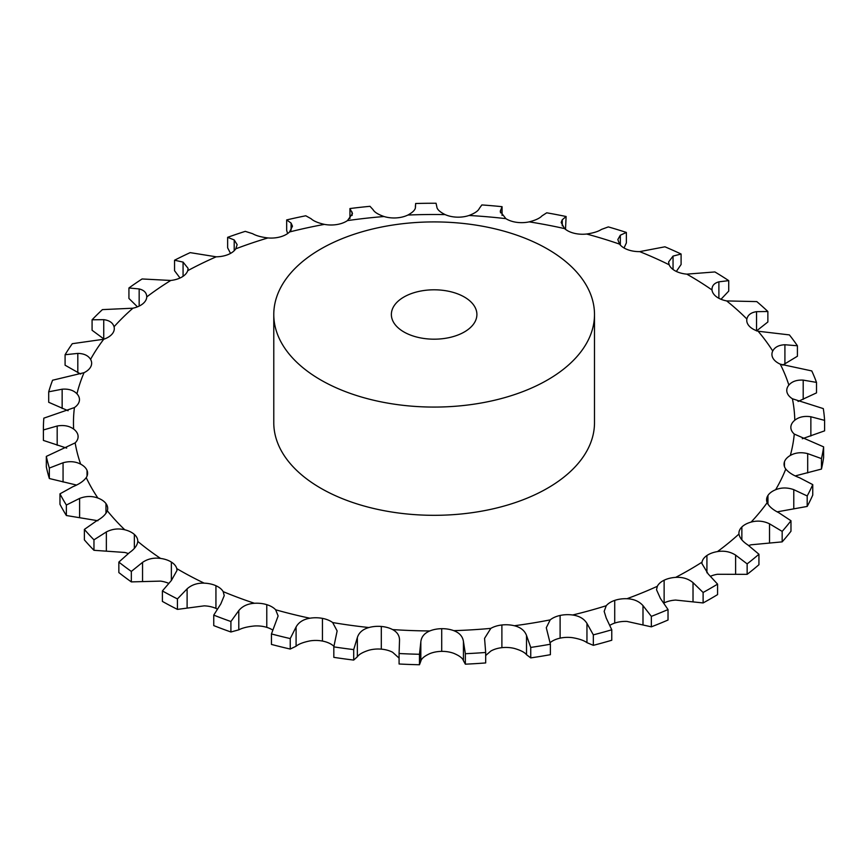 <?xml version="1.0" encoding="UTF-8"?>
<svg xmlns="http://www.w3.org/2000/svg" width="868" height="868" viewBox="0 0 868 868"><rect width="100%" height="100%" fill="white"/><g stroke="black" fill="none" stroke-linecap="round" stroke-linejoin="round"><path stroke-width="1.3" d="M137.459 306.838L128.931 298.462L128.931 287.981A390.741 225.593 0 0 1 142.092 278.964L170.768 280.462A21.385 12.347 0 0 0 181.846 277.076L181.846 277.076A21.385 12.347 0 0 0 187.727 270.675L188.106 268.386L183.072 262.103L174.544 260.226A390.741 225.593 0 0 1 190.168 252.631L216.208 256.809A21.385 12.347 0 0 0 228.11 254.552A21.385 12.347 0 0 0 235.77 248.823L237.148 244.667L234.208 239.937L227.633 237.333A390.741 225.593 0 0 1 245.253 231.355L252.642 233.698C256.038 235.684 261.116 237.105 267.908 237.941A21.385 12.347 0 0 0 280.31 236.866A21.385 12.347 0 0 0 289.532 231.973L292.473 226.222L291.095 223.087L286.668 219.929A390.741 225.593 0 0 1 305.786 215.774L311.091 218.725C313.478 221.004 317.916 222.892 324.393 224.378A21.385 12.347 0 0 0 336.925 224.53A21.385 12.347 0 0 0 347.46 220.602L352.484 213.615L349.945 208.548A390.741 225.593 0 0 1 369.996 206.313L373.088 209.687C374.401 212.139 378.047 214.418 384.036 216.523A21.385 12.347 0 0 0 396.34 217.901A21.385 12.347 0 0 0 407.873 215.047C412.994 212.269 415.522 209.611 415.446 207.072L415.457 207.246M703.113 602.945L703.113 592.475A390.741 225.593 0 0 0 710.425 588.352A390.741 225.593 0 0 0 717.565 584.131L717.565 594.613A390.741 225.593 0 0 1 710.425 598.833A390.741 225.593 0 0 1 703.113 602.945L675.662 600.07A21.385 12.347 0 0 0 664.129 602.913L664.129 602.913A21.385 12.347 0 0 0 663.922 603.01M651.347 626.837L651.347 616.367A390.741 225.593 0 0 0 668.024 609.553L668.024 620.023A390.741 225.593 0 0 1 651.347 626.837L626.913 621.412A21.385 12.347 0 0 0 614.718 623.083L614.718 623.083A21.385 12.347 0 0 0 609.922 625.296M593.332 645.336L593.332 634.855A390.741 225.593 0 0 0 611.766 629.777L611.766 640.248A390.741 225.593 0 0 1 593.332 645.336L586.952 642.656C584.055 640.519 579.281 638.859 572.63 637.698A21.385 12.347 0 0 0 560.11 638.154L560.11 638.154A21.385 12.347 0 0 0 550.193 642.58L550.062 642.689M530.739 657.901L530.739 647.43A390.741 225.593 0 0 0 550.388 644.219L550.388 654.689A390.741 225.593 0 0 1 530.739 657.901L526.518 654.711C524.663 652.335 520.605 650.24 514.355 648.439A21.385 12.347 0 0 0 501.888 647.669L501.888 647.669A21.385 12.347 0 0 0 490.821 651.065L485.679 655.514M465.356 664.183L465.356 653.712A390.741 225.593 0 0 0 485.679 652.465L485.679 662.935A390.741 225.593 0 0 1 465.356 664.183L463.425 660.689C462.655 658.183 459.443 655.731 453.769 653.344A21.385 12.347 0 0 0 441.714 651.369L441.714 651.369A21.385 12.347 0 0 0 429.801 653.637C424.311 656.165 421.316 658.682 420.828 661.21L419.472 664.747L419.472 654.277L420.828 641.951C421.316 636.906 424.311 633.239 429.801 630.949A21.385 12.347 0 0 1 441.714 628.682L441.714 651.369L441.714 628.682A21.385 12.347 0 0 1 453.769 630.656A360.676 208.233 0 0 0 490.821 628.378A21.385 12.347 0 0 1 501.888 624.982L501.888 647.669L501.888 624.982A21.385 12.347 0 0 1 514.355 625.741A360.676 208.233 0 0 0 550.193 619.882A21.385 12.347 0 0 1 560.11 615.455L560.11 638.154L560.11 615.455A21.385 12.347 0 0 1 572.63 615A360.676 208.233 0 0 0 606.244 605.723A21.385 12.347 0 0 1 614.718 600.396L614.718 623.083L614.718 600.396A21.385 12.347 0 0 1 626.913 598.725A360.676 208.233 0 0 0 657.326 586.301A21.385 12.347 0 0 1 664.129 580.215L664.129 602.913L664.129 580.215A21.385 12.347 0 0 1 675.662 577.383A360.676 208.233 0 0 0 689.17 569.972A360.676 208.233 0 0 0 702.006 562.171A21.385 12.347 0 0 1 706.921 555.509L706.921 555.509A21.385 12.347 0 0 1 717.456 551.592A360.676 208.233 0 0 0 738.961 534.026A21.385 12.347 0 0 1 738.918 533.234A21.385 12.347 0 0 1 741.858 526.985L741.858 526.985A21.385 12.347 0 0 1 751.102 522.091A360.676 208.233 0 0 0 767.16 502.691A21.385 12.347 0 0 1 766.574 499.816A21.385 12.347 0 0 1 767.952 495.465L767.952 495.465A21.385 12.347 0 0 1 775.623 489.736A360.676 208.233 0 0 0 785.779 469.046A21.385 12.347 0 0 1 784.054 464.185A21.385 12.347 0 0 1 784.444 461.841L784.444 461.841A21.385 12.347 0 0 1 790.325 455.45A360.676 208.233 0 0 0 794.274 434.065A21.385 12.347 0 0 1 790.846 427.36A21.385 12.347 0 0 1 790.856 427.099L790.856 427.099A21.385 12.347 0 0 1 794.784 420.231A360.676 208.233 0 0 0 792.408 398.77A21.385 12.347 0 0 1 787.005 392.238L787.005 392.238A21.385 12.347 0 0 1 786.766 390.405A21.385 12.347 0 0 1 788.86 385.077A360.676 208.233 0 0 0 780.245 364.148A21.385 12.347 0 0 1 772.997 358.245L772.997 358.245A21.385 12.347 0 0 1 771.923 354.383A21.385 12.347 0 0 1 772.737 351.008A360.676 208.233 0 0 0 758.122 331.229A21.385 12.347 0 0 1 749.247 326.108L749.247 326.108A21.385 12.347 0 0 1 746.751 320.314A21.385 12.347 0 0 1 746.871 319.001A360.676 208.233 0 0 0 726.668 300.925A21.385 12.347 0 0 1 716.436 296.748L716.436 296.748A21.385 12.347 0 0 1 712.01 289.977A360.676 208.233 0 0 0 686.805 274.136A21.385 12.347 0 0 1 675.499 271.022L675.499 271.022A21.385 12.347 0 0 1 669.152 264.773A360.676 208.233 0 0 0 639.683 251.622A21.385 12.347 0 0 1 627.618 249.648L627.618 249.648A21.385 12.347 0 0 1 619.535 244.114A360.676 208.233 0 0 0 586.638 234.024A21.385 12.347 0 0 1 574.171 233.264L574.171 233.264A21.385 12.347 0 0 1 564.591 228.599A360.676 208.233 0 0 0 529.209 221.861A21.385 12.347 0 0 1 516.699 222.327L516.688 222.327A21.385 12.347 0 0 1 505.881 218.66A360.676 208.233 0 0 0 469.035 215.481A21.385 12.347 0 0 1 456.839 217.152L456.839 217.152A21.385 12.347 0 0 1 445.11 214.591A360.676 208.233 0 0 0 407.873 215.047M399.085 658.118L392.629 652.269A21.385 12.347 0 0 0 381.312 649.145L381.312 649.145A21.385 12.347 0 0 0 368.922 650.219C362.791 652.172 358.94 654.364 357.356 656.783L353.699 660.071L353.699 649.6L357.356 637.524C358.94 632.577 362.791 629.246 368.922 627.531A21.385 12.347 0 0 1 381.312 626.457L381.312 649.145L381.312 626.457A21.385 12.347 0 0 1 392.629 629.582A360.676 208.233 0 0 0 429.801 630.949M333.92 646.269L332.672 645.25A21.385 12.347 0 0 0 322.44 641.061L322.44 641.061A21.385 12.347 0 0 0 309.909 640.909C303.333 642.244 298.722 644.013 296.086 646.226L290.238 649.047L290.238 638.577L296.086 626.967C298.722 622.226 303.333 619.318 309.909 618.222A21.385 12.347 0 0 1 322.44 618.374L322.44 641.061L322.44 618.374A21.385 12.347 0 0 1 332.672 622.551A360.676 208.233 0 0 0 368.922 627.531M272.823 630.114A21.385 12.347 0 0 0 266.78 627.358L266.78 627.358A21.385 12.347 0 0 0 254.465 625.98C247.64 626.653 242.411 627.933 238.787 629.842L230.91 631.991L230.91 621.521L238.787 610.584C242.411 606.157 247.64 603.727 254.465 603.282A21.385 12.347 0 0 1 266.78 604.66L266.78 627.347L266.78 604.66A21.385 12.347 0 0 1 275.644 609.781A360.676 208.233 0 0 0 309.909 618.222M217.228 609.032A21.385 12.347 0 0 0 215.937 608.403L215.937 608.403A21.385 12.347 0 0 0 204.197 605.853L177.43 609.39L177.43 598.92L187.108 588.851C191.611 584.815 197.307 582.916 204.197 583.155A21.385 12.347 0 0 1 215.937 585.716L215.937 608.403L215.937 585.716A21.385 12.347 0 0 1 223.174 591.629A360.676 208.233 0 0 0 254.465 603.282M168.576 583.307A21.385 12.347 0 0 0 160.547 581.115L131.339 581.896L131.339 571.426L142.547 562.377C147.788 558.829 153.788 557.506 160.547 558.417A21.385 12.347 0 0 1 171.365 562.073L171.365 562.073A21.385 12.347 0 0 1 176.768 568.605A360.676 208.233 0 0 0 204.197 583.155M128.214 553.534A21.385 12.347 0 0 0 124.764 552.46L93.961 550.301L93.961 539.831L106.363 531.943C112.2 528.938 118.33 528.211 124.764 529.773A21.385 12.347 0 0 1 134.356 534.438L134.356 534.438A21.385 12.347 0 0 1 137.773 541.122A21.385 12.347 0 0 1 137.762 541.404A360.676 208.233 0 0 0 160.547 558.417M782.166 541.871L782.166 531.39A390.741 225.593 0 0 0 790.976 520.746L790.976 531.227A390.741 225.593 0 0 1 782.166 541.871L751.102 544.789A21.385 12.347 0 0 0 748.726 545.549M747.142 574.345L747.142 563.875A390.741 225.593 0 0 0 758.936 554.24L758.936 564.721A390.741 225.593 0 0 1 747.142 574.345L717.456 574.28A21.385 12.347 0 0 0 710.61 576.211M104.073 339.128L92.084 330.263L92.084 319.793A390.741 225.593 0 0 1 102.424 309.616L132.912 308.205A21.385 12.347 0 0 0 142.84 303.778L142.84 303.778A21.385 12.347 0 0 0 146.757 296.91C146.67 292.809 144.142 290.151 139.162 288.935L128.931 287.981M80.713 374.054L65.089 365.211L65.089 354.73A390.741 225.593 0 0 1 72.294 343.695L103.726 339.247A21.385 12.347 0 0 0 112.211 333.92L112.211 333.92A21.385 12.347 0 0 0 114.294 328.592A21.385 12.347 0 0 0 114.055 326.759C112.818 322.722 109.368 320.357 103.737 319.663L92.084 319.793M68.095 410.738L48.706 402.285L48.706 391.815A390.741 225.593 0 0 1 52.579 380.227L84.033 372.687A21.385 12.347 0 0 0 90.836 366.611A21.385 12.347 0 0 0 91.65 363.247A21.385 12.347 0 0 0 90.565 359.363C88.2 355.511 83.946 353.526 77.816 353.406L65.089 354.73M66.684 448.105L43.4 440.423L43.4 429.953A390.741 225.593 0 0 1 43.4 428.835A390.741 225.593 0 0 1 43.834 418.159L74.42 407.569A21.385 12.347 0 0 0 79.346 400.907L79.346 400.907A21.385 12.347 0 0 0 79.465 399.606A21.385 12.347 0 0 0 76.959 393.801C73.53 390.231 68.594 388.701 62.149 389.2L48.706 391.815M76.525 485.049L49.346 478.528A390.741 225.593 0 0 1 46.33 466.865L46.33 456.394L75.158 442.886A21.385 12.347 0 0 0 78.109 436.626A21.385 12.347 0 0 0 78.066 435.844L78.066 435.844A21.385 12.347 0 0 0 73.639 429.063C69.234 425.884 63.755 424.864 57.18 426.004L43.4 429.953M97.889 520.735L66.369 515.516A390.741 225.593 0 0 1 59.968 504.308L59.968 493.838L72.912 486.688C79.14 484.203 83.578 481.176 86.225 477.617A21.385 12.347 0 0 0 87.603 473.255A21.385 12.347 0 0 0 87.028 470.391L87.028 470.391A21.385 12.347 0 0 0 80.67 464.152C75.44 461.44 69.57 460.973 63.06 462.763L49.346 468.058A390.741 225.593 0 0 1 46.33 456.394M93.961 550.301A390.741 225.593 0 0 1 84.38 539.885L84.38 529.415L96.337 521.039C102.109 517.968 105.755 514.54 107.296 510.775A21.385 12.347 0 0 0 107.686 508.42A21.385 12.347 0 0 0 105.972 503.581L105.972 503.581A21.385 12.347 0 0 0 97.889 498.048C91.965 495.878 85.878 496.008 79.606 498.416L66.369 505.035A390.741 225.593 0 0 1 59.968 493.838M594.493 314.498L594.493 422.727A160.352 92.583 180 0 1 495.509 508.268A160.352 92.583 180 0 1 320.748 488.196A160.352 92.583 180 0 1 273.778 422.727L273.778 314.498A160.352 92.583 0 0 0 320.748 379.956A160.352 92.583 0 0 0 495.509 400.029A160.352 92.583 0 0 0 594.493 314.498A160.352 92.583 0 0 0 434.141 221.915A160.352 92.583 0 0 0 273.778 314.498M706.921 572.782L706.921 555.509L706.921 572.782M717.565 584.131L708.147 573.922L701.886 563.484L702.006 562.171M747.142 563.875L735.608 555.108C730.205 551.69 724.151 550.518 717.456 551.592M703.113 592.475L693.022 582.645C688.324 578.728 682.541 576.97 675.662 577.383M758.936 554.24L747.956 545.028C742.628 541.545 739.634 537.878 738.961 534.026M741.858 539.842L741.858 526.985L741.858 539.842M664.129 602.913L664.129 580.215M668.024 609.553L660.45 598.497L656.523 589.763L657.326 586.301M782.166 531.39L769.525 523.816C763.558 520.952 757.417 520.377 751.102 522.091M651.347 616.367L642.993 605.625C639.141 601.296 633.781 598.985 626.913 598.725M790.976 520.746L778.737 512.673C772.835 509.744 768.972 506.413 767.16 502.691M767.952 504.199L767.952 495.465L767.952 504.199M614.718 623.083L614.718 600.396M611.766 629.777L606.244 618.081L604.161 611.365L606.244 605.723M777.185 511.849L807.186 506.435L807.186 495.954L793.786 489.661C787.439 487.404 781.384 487.425 775.623 489.736M807.186 506.435A390.741 225.593 0 0 0 812.752 495.085L812.752 484.615L799.612 477.78C793.298 475.447 788.686 472.539 785.779 469.046M593.332 634.855L586.952 623.398C584.055 618.732 579.281 615.933 572.63 615M784.444 466.528L784.444 461.841L784.444 466.528M560.11 638.154L560.11 615.455M550.388 644.219L546.287 627.716L550.193 619.882M795.251 475.914L821.464 469.067L821.464 458.597L807.696 453.628C801.153 452.011 795.359 452.619 790.325 455.45M821.464 469.067A390.741 225.593 0 0 0 823.624 457.338L823.624 446.868L794.274 434.065M530.739 647.43L526.518 635.452C524.663 630.548 520.605 627.314 514.355 625.741M501.888 647.669L501.888 624.982M485.679 652.465L484.561 638.371L490.821 628.378M802.292 438.752L824.6 430.853L824.6 420.372L810.864 416.759C804.31 415.783 798.951 416.944 794.784 420.231M465.356 653.712L463.425 641.43C462.655 636.396 459.443 632.805 453.769 630.656M824.6 420.372A390.741 225.593 0 0 0 823.298 408.6L792.408 398.77M441.714 651.369L441.714 628.682M798.061 401.461L816.506 392.879L816.506 382.397L803.204 380.119C796.824 379.772 792.039 381.421 788.86 385.077M399.085 663.998L399.085 652.465L399.085 663.998A390.741 225.593 0 0 0 419.472 664.747M419.472 654.277A390.741 225.593 0 0 1 399.085 653.517L399.53 640.107M399.486 641.17C399.833 636.114 397.555 632.251 392.629 629.582M816.506 382.397A390.741 225.593 0 0 0 811.775 370.929L780.245 364.148M381.312 649.145L381.312 626.457M782.697 365.124L797.41 356.238L797.41 345.757L784.911 344.748C778.889 345.008 774.831 347.091 772.737 351.008M353.699 649.6A390.741 225.593 0 0 1 333.822 646.866L333.822 657.347A390.741 225.593 0 0 0 353.699 660.071M333.822 646.866L337.131 630.928L332.672 622.551M797.41 345.757A390.741 225.593 0 0 0 789.392 334.907L758.122 331.229M322.44 641.061L322.44 618.374M756.538 330.925L767.865 321.985L767.865 311.504L756.538 311.666C751.048 312.491 747.825 314.943 746.871 319.001M290.238 638.577A390.741 225.593 0 0 1 271.445 633.944L271.445 644.425A390.741 225.593 0 0 0 290.238 649.047M271.445 633.944L278.129 615.965L275.644 609.781M767.865 311.504A390.741 225.593 0 0 0 756.788 301.597L726.668 300.925M266.78 627.358L266.78 604.66M720.993 299.276L728.719 291.106L728.719 280.635L718.888 281.829C714.093 283.163 711.803 285.887 712.01 289.977L711.966 289.207M230.91 621.521A390.741 225.593 0 0 1 213.745 615.119L213.745 625.6A390.741 225.593 0 0 0 230.91 631.991M213.745 615.119L220.819 603.889L224.237 595.622L223.174 591.629M728.719 280.635A390.741 225.593 0 0 0 714.896 271.944L686.805 274.136M215.937 608.403L215.937 585.716M676.335 271.445L681.098 264.501L681.098 254.02L673.047 256.093L668.577 262.006L669.152 264.773M177.43 598.92A390.741 225.593 0 0 1 162.392 590.934L162.392 601.415A390.741 225.593 0 0 0 177.43 609.39M162.392 590.934L171.365 580.497L171.365 562.073L171.365 580.497L176.996 570.45L176.768 568.605M681.098 254.02A390.741 225.593 0 0 0 664.931 246.805L639.683 251.622M624.027 247.977L626.37 242.921L626.37 232.44L620.327 235.206L617.832 239.535L619.535 244.114M131.339 571.426A390.741 225.593 0 0 1 118.851 562.095L118.851 572.565A390.741 225.593 0 0 0 131.339 581.896M134.356 548.359L134.356 534.438L134.356 548.359M118.851 562.095L129.462 552.612C134.627 548.999 137.394 545.256 137.762 541.404M626.37 232.44A390.741 225.593 0 0 0 608.327 226.906L601.437 229.423C598.302 231.496 593.365 233.025 586.638 234.024M565.502 229.347L566.12 216.512L562.258 219.767L561.184 222.501L564.591 228.599M105.972 513.324L105.972 503.581L105.972 513.324M566.12 216.512A390.741 225.593 0 0 0 546.721 212.812L541.947 215.904C539.82 218.226 535.578 220.222 529.209 221.861M502.062 215.448L502.062 206.682L500.261 211.423L505.881 218.66M87.028 476.109L87.028 470.391L87.028 476.109M502.062 206.682A390.741 225.593 0 0 0 481.859 204.935L479.353 208.385C478.311 210.87 474.872 213.235 469.035 215.481M415.446 207.409L415.631 203.503A390.741 225.593 0 0 1 436.061 203.253L436.832 206.812C437.038 209.351 439.794 211.944 445.11 214.591M78.066 437.407L78.066 435.844L78.066 437.407M43.4 428.835L43.4 439.316A390.741 225.593 0 0 0 43.4 440.423M287.634 233.546L286.668 230.411L286.668 219.929M230.53 253.402L227.633 247.803L227.633 237.333M180.012 278.01L174.544 270.707L174.544 260.226M146.757 296.65L146.757 296.91A360.676 208.233 0 0 1 170.768 280.462M403.902 331.956A42.76 24.684 0 0 0 450.503 337.305A42.76 24.684 0 0 0 476.901 314.498A42.76 24.684 0 0 0 434.141 289.804A42.76 24.684 0 0 0 391.37 314.498A42.76 24.684 0 0 0 403.902 331.956M807.186 495.954A390.741 225.593 0 0 0 812.752 484.615M821.464 458.597A390.741 225.593 0 0 0 823.624 446.868M84.38 529.415A390.741 225.593 0 0 0 93.961 539.831M66.369 515.516L66.369 505.035M49.346 478.528L49.346 468.058M349.945 218.541L349.945 208.548M384.036 216.523A360.676 208.233 0 0 0 347.46 220.602M324.393 224.378A360.676 208.233 0 0 0 289.532 231.973M267.908 237.941A360.676 208.233 0 0 0 235.77 248.823M216.208 256.809A360.676 208.233 0 0 0 187.727 270.675M132.912 308.205A360.676 208.233 0 0 0 114.055 326.759M103.726 339.247A360.676 208.233 0 0 0 90.565 359.363M84.033 372.687A360.676 208.233 0 0 0 76.959 393.801M74.42 407.569A360.676 208.233 0 0 0 73.639 429.063M75.158 442.886A360.676 208.233 0 0 0 80.67 464.152M86.225 477.617A360.676 208.233 0 0 0 97.889 498.048M107.296 510.775A360.676 208.233 0 0 0 124.764 529.773M183.072 276.295L183.072 262.103M735.608 574.366L735.608 555.108M693.022 601.904L693.022 582.645M769.525 543.075L769.525 523.816M642.993 624.884L642.993 605.625M793.786 508.919L793.786 489.661M586.952 642.656L586.952 623.398M807.696 472.886L807.696 453.628M526.518 654.711L526.518 635.452M810.864 436.018L810.864 416.759M463.425 660.689L463.425 641.43M420.828 661.21L420.828 641.951M803.204 399.378L803.204 380.119M357.356 656.783L357.356 637.524M784.911 364.007L784.911 344.748M296.086 646.226L296.086 626.967M756.538 330.686L756.538 311.666M238.787 629.842L238.787 610.584M718.888 298.299L718.888 281.829M187.108 608.11L187.108 588.851M673.047 269.481L673.047 256.093M142.547 581.636L142.547 562.377M620.327 245.069L620.327 235.206M106.363 551.202L106.363 531.943M562.258 225.864L562.258 219.767M79.606 517.675L79.606 498.416M500.5 212.79L500.5 210.208M63.06 482.022L63.06 462.763M57.18 445.262L57.18 426.004M352.093 215.448L352.093 212.031M62.149 408.459L62.149 389.2M291.095 230.118L291.095 223.087M77.816 372.665L77.816 353.406M234.208 250.722L234.208 239.937M103.737 338.921L103.737 319.663M139.162 306.089L139.162 288.935M415.403 205.662L415.403 207.799"/></g></svg>
